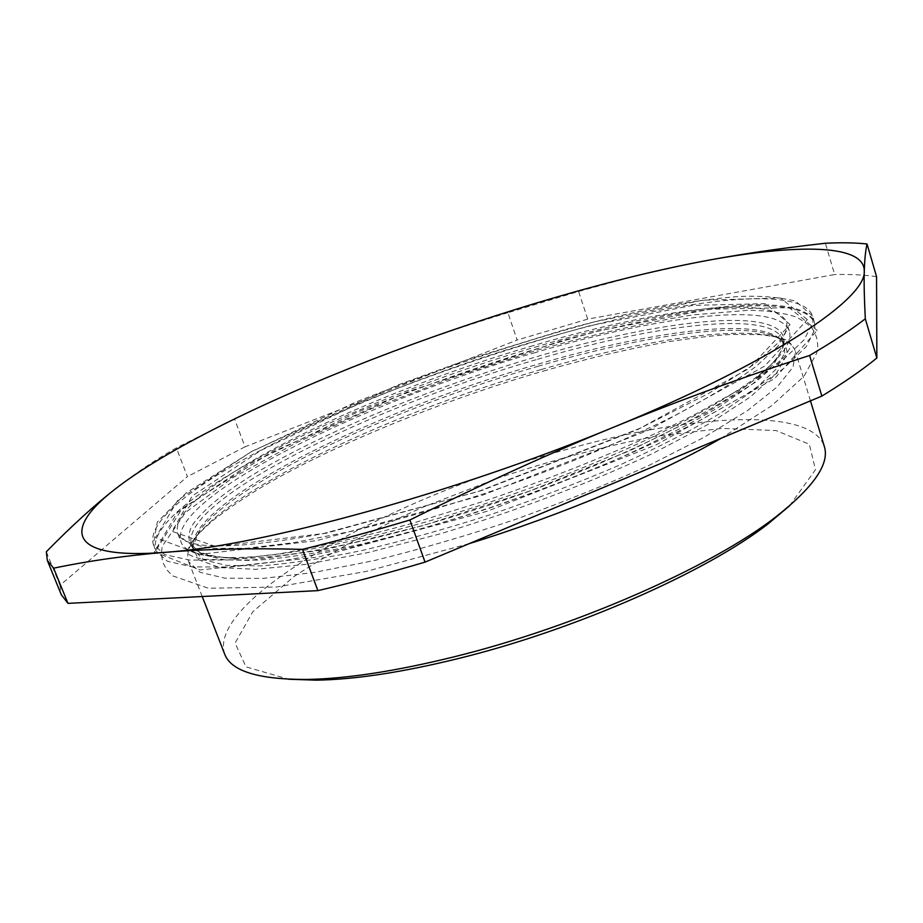 <?xml version="1.0" encoding="UTF-8"?>
<svg xmlns="http://www.w3.org/2000/svg" width="923" height="923" viewBox="0 0 923 923"><rect width="100%" height="100%" fill="white"/><g stroke="black" fill="none" stroke-linecap="round" stroke-linejoin="round"><path stroke-width="0.69" stroke-dasharray="4.62 3.46" d="M224.658 654.072C206.256 598.058 398.159 494.82 567.933 449.086C691.362 414.346 811.294 406.524 824.32 446.42M789.523 505.839L815.471 469.703L809.321 444.228L776.07 430.568L722.236 428.376L654.326 436.487C604.173 446.42 552.508 460.127 499.331 477.595L422.342 507.419C373.296 529.548 330.422 552.658 293.722 576.76L252.775 611.787L235.1 643.077L246.014 666.891L288.749 679.247M541.178 369.546C396.048 411.358 234.592 485.925 195.33 537.844C188.465 547.051 186.25 555 188.661 561.68L200.095 572.329L224.854 578.167L262.974 578.409L313.52 572.56L374.45 560.515C419.284 549.531 465.792 535.998 513.984 519.914C561.807 502.747 606.723 484.621 648.754 465.527L704.076 437.317L747.411 410.654L777.224 386.887L793.076 366.996L795.476 351.548C793.238 344.81 786.581 339.941 775.493 336.941C733.854 325.727 639.466 340.875 541.178 369.546M507.892 312.724C460.796 327.065 415.465 342.675 371.911 359.543C328.415 376.342 282.611 396.105 234.488 418.834L245.033 446.824L517.134 340.045L507.892 312.724L578.606 291.449L587.697 319.127L834.657 274.546L825.393 243.245M46.323 551.769L59.995 585.332L187.415 476.603L176.351 447.897C155.802 459.458 135.196 473.349 114.556 489.548M693.011 263.193L635.047 276.104L578.606 291.449M876.562 276.692C864.563 274.904 850.591 274.189 834.657 274.546M587.697 319.127L517.134 340.045M245.033 446.824L187.415 476.603M234.488 418.834L176.351 447.897M535.444 352.505C364.654 401.597 167.513 498.155 180.92 541.836C184.508 551.631 200.395 556.869 228.581 557.573C284.18 558.611 393.475 535.64 505.942 496.689C618.422 457.75 718.509 408.208 761.556 373.007C783.281 355.032 792.522 341.083 789.28 331.172C778.954 300.344 659.749 315.62 535.444 352.505M59.995 585.332L61.299 594.724M538.478 366.143C396.129 407.228 237.696 480.248 199.772 530.344L192.48 547.062L198.745 559.846L219.72 567.587L255.752 569.318L306.021 564.357L368.346 552.485L439.152 534.117C513.811 511.838 589.566 483.167 653.092 453.285L708.495 424.153L749.995 397.178L776.093 373.85L786.673 355.147C788.265 344.775 781.827 337.656 767.359 333.803C727.139 323.004 634.862 337.968 538.478 366.143M784.677 352.967L784.423 345.502C774.201 314.708 658.618 328.611 537.59 364.297C371.081 411.808 179.881 506.565 193.599 550.085L203.983 559.892L226.377 565.372L260.828 565.88C289.534 563.641 323.281 558.519 362.047 550.512C403.051 540.878 446.028 528.879 490.978 514.503C535.951 499.055 578.94 482.533 619.956 464.938C658.722 447.17 692.331 429.864 720.782 413.019L754.553 389.644L775.839 369.408L784.677 352.967M536.055 359.739C369.5 407.401 178.058 501.858 191.557 544.801L201.872 554.446L224.22 559.776L258.636 560.123C287.33 557.78 321.066 552.577 359.843 544.489C400.859 534.798 443.848 522.753 488.832 508.354C533.84 492.894 576.863 476.383 617.925 458.8C656.749 441.079 690.404 423.83 718.902 407.066L752.741 383.83L774.097 363.731L782.992 347.452L782.762 340.079C772.678 309.713 657.118 323.95 536.055 359.739M783.835 344.094C790.723 304.728 666.129 318.193 535.513 357.028C431.122 387.741 320.662 433.199 250.756 476.072C221.508 494.509 201.86 511.134 191.788 525.948C187.484 535.144 188.142 542.851 193.761 549.081C202.425 554.285 216.524 557.4 236.069 558.403C290.676 559.453 397.282 537.105 506.808 499.181C616.333 461.258 713.929 412.893 756.191 378.292C772.886 364.585 782.104 353.186 783.835 344.094M533.148 345.664C362.289 394.998 164.767 491.071 177.816 533.863L188.28 543.335L211.136 548.366L246.487 548.297L293.583 542.689L350.763 531.44C393.106 521.253 437.502 508.677 483.975 493.736C553.708 470.026 620.291 442.682 674.471 415.731C707.987 398.055 735.204 381.603 756.122 366.373L777.985 346.194L787.007 329.984L786.8 322.992C776.658 292.81 657.511 308.628 533.148 345.664M790.053 324.584L765.744 303.644L692.562 305.398L589.774 325.761C512.403 346.829 435.725 372.638 359.739 403.166L260.586 450.562L192.192 496.02L172.082 531.336L215.786 546.578L326.292 533.194L482.025 490.401L638.105 429.368L748.518 368.808L790.053 324.584M807.348 319.623L780.477 297.991L702.83 300.194L594.897 321.735C513.996 343.806 433.833 370.792 354.409 402.659L250.375 452.282L177.874 500.116L155.514 537.694L200.441 554.331L316.877 540.601L482.325 495.259L648.211 430.314L764.671 366.096L807.348 319.623M812.944 322.565L812.54 316.058C801.199 282.969 670.79 300.76 536.851 340.714C353.613 393.752 139.742 497.22 153.299 544.339L164.652 554.585L189.457 560.053L227.9 559.984L279.265 553.858C319.37 546.739 363.72 536.575 412.327 523.353L487.252 500.162C563.376 474.157 635.751 444.228 694.177 414.9L744.469 386.841L781.366 361.47L804.106 339.826L812.944 322.565M538.674 346.125C355.493 398.967 141.934 502.839 155.814 550.731L167.248 561.196L192.122 566.884L230.612 567.022L281.988 561.08L344.441 548.92C390.694 537.832 439.175 524.102 489.894 507.731C565.937 481.76 638.231 451.774 696.553 422.33L746.742 394.121L783.535 368.577L806.194 346.736L814.951 329.257L814.513 322.646C803.01 288.968 672.555 306.309 538.674 346.125M817.19 330.434L789.142 307.624L709.799 309.217L600.054 330.642C517.965 352.851 436.683 380.184 356.232 412.616L250.779 463.358L177.193 512.669L154.418 551.885L200.049 569.987L318.677 556.984L487.39 511.204L656.368 444.748L774.524 378.603L817.19 330.434M810.463 400.859L795.476 351.548M202.229 596.523L188.661 561.68M228.581 557.573L236.069 558.403C208.61 557.377 193.772 552.842 191.557 544.801L193.599 550.085C191.038 547.512 193.092 540.936 199.772 530.344L195.33 537.844M761.556 373.007L756.191 378.292C772.586 364.677 781.481 353.936 782.877 346.079L782.762 340.079L784.423 345.502C782.981 340.483 777.293 336.583 767.359 333.803L775.493 336.941M789.28 331.172L786.8 322.992L786.858 328.276L785.046 333.134L778.747 342.283L754.599 363.974L709.152 393.152L640.839 427.937L478.033 491.59L322.185 533.863C233.3 549.946 185.177 549.946 177.816 533.863L180.92 541.836M812.54 316.058L795.441 301.036C778.216 296.975 758.879 295.498 737.454 296.606C689.319 300.436 632.163 311.328 565.961 329.292L467.096 359.762L397.721 385.053L252.198 451.185L186.077 493.02L157.325 522.153L153.299 544.339L155.814 550.731L182.166 508.515L270.208 452.962L408.52 391.514L559.903 341.279L596.812 331.472L666.694 316.07C743.753 302.306 803.945 300.39 814.513 322.646L812.54 316.058M469.207 543.635L365.854 571.51L276.312 587.051L208.436 588.239L172.693 575.871L166.671 569.699L162.783 562.303L161.34 554.4L162.136 546.416L185.535 512.415L233.058 477.537L296.71 442.613L371.784 408.624L453.585 377.242L537.451 350.094C593.028 334.495 644.716 322.773 692.515 314.928L748.576 310.266C767.151 310.497 783.096 312.759 796.422 317.074C805.975 322.6 811.34 326.592 812.517 329.038C816.013 334.161 817.732 339.999 817.697 346.552L816.763 352.99L803.91 376.365L771.663 405.693L721.486 438.09M543.347 371.081C587.42 358.493 628.84 348.744 667.629 341.845C693.323 337.887 714.379 335.43 730.82 334.484L759.71 334.599C791.184 338.199 788.992 342.56 790.873 343.991C792.315 344.325 789.95 348.836 783.777 357.489L755.649 382.076L705.46 413.331L630.259 450.505L529.675 491.024L423.542 525.487L326.292 549.358L249.787 560.411L202.252 559.257C189.134 555.819 188.454 554.238 187.6 552.889C186.619 551.481 188.615 547.074 193.576 539.655C197.545 534.671 204.052 528.244 213.098 520.353C226.204 510.027 241.907 499.251 260.205 488.048C322.081 450.551 436.856 401.817 543.347 371.081"/><path stroke-width="1.38" d="M810.463 400.859L824.32 446.42C829.892 463.669 813.659 487.217 775.608 517.053C712.21 566.537 575.433 627.052 453.793 656.899C395.506 671.252 346.448 678.774 306.621 679.455C258.267 679.536 230.946 671.079 224.658 654.072L202.229 596.523M288.749 679.247L316.52 680.159C355.09 679.513 402.416 672.29 458.489 658.503C575.502 629.832 706.81 571.695 768.259 523.733L789.523 505.839M53.638 568.187C88.862 560.826 126.116 555.531 165.425 552.312C204.398 549.035 250.075 548.054 302.456 549.358L317.904 590.628L67.967 603.365L53.638 568.187L47.304 560.388L46.323 551.769C71.325 526.295 94.065 505.562 114.556 489.548C62.914 529.525 67.241 560.111 165.425 552.312C259.709 546.047 454.174 493.309 612.872 427.522C676.582 401.401 742.15 377.38 809.586 355.47L821.874 396.082L425.041 562.119L409.893 519.995C481.668 484.356 549.323 453.539 612.872 427.522C773.416 361.897 866.616 298.441 864.274 271.062C864.632 259.548 865.555 250.514 867.032 243.984L876.562 276.692L876.85 358.02L865.312 318.816C864.251 298.314 863.905 282.403 864.274 271.062C864.505 242.391 788.888 244.076 693.011 263.193C596.281 282.45 479.014 318.1 371.911 359.543C265.178 400.859 166.059 449.178 114.556 489.548M867.032 243.984C855.136 242.703 841.257 242.461 825.393 243.245C776.058 248.76 731.939 255.406 693.011 263.193M821.874 396.082C844.13 382.468 862.463 369.777 876.85 358.02M809.586 355.47C832.108 342.271 850.683 330.053 865.312 318.816M317.904 590.628C351.986 582.678 387.706 573.183 425.041 562.119M302.456 549.358C336.595 541.063 372.407 531.279 409.893 519.995M47.304 560.388L61.299 594.724L67.967 603.365M768.259 523.733L775.608 517.053M316.52 680.159L306.621 679.455M721.486 438.09C658.145 474.491 562.799 514.665 469.207 543.635"/></g></svg>
